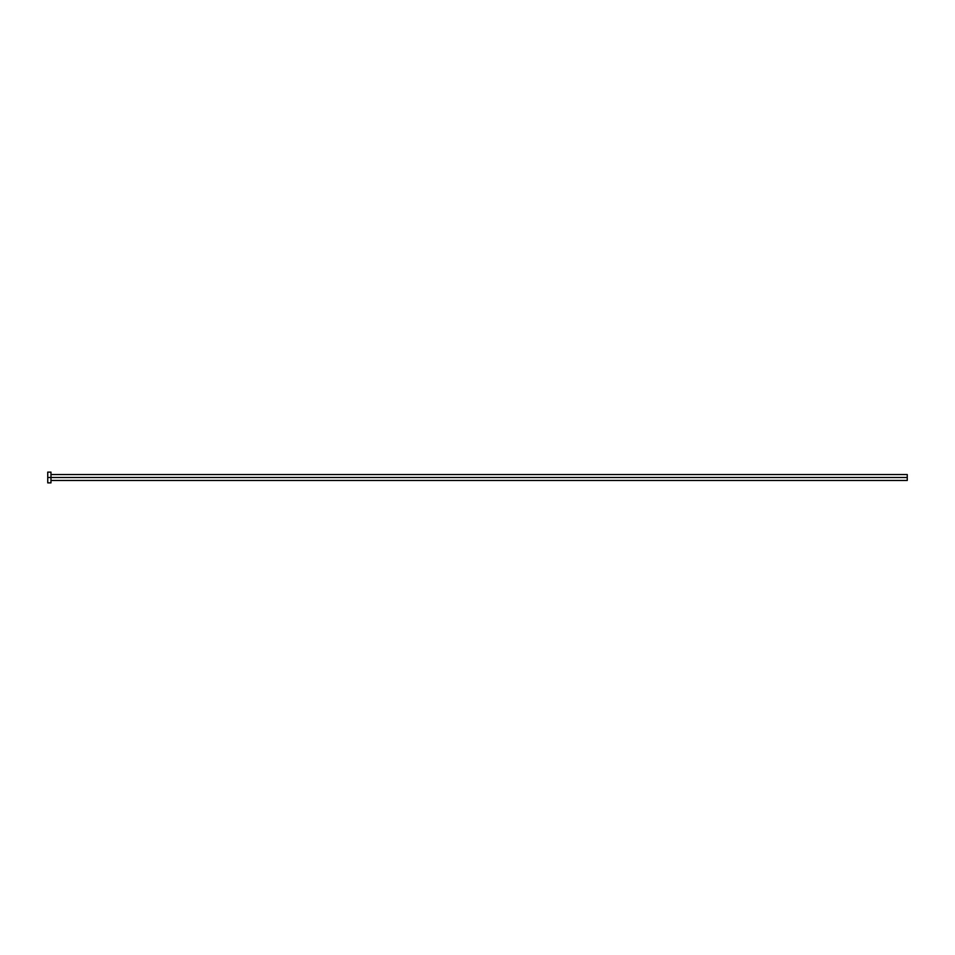 <?xml version="1.0" encoding="UTF-8"?>
<svg xmlns="http://www.w3.org/2000/svg" width="955" height="955" viewBox="0 0 955 955"><rect width="100%" height="100%" fill="white"/><g stroke="black" fill="none" stroke-linecap="round" stroke-linejoin="round"><path stroke-width="1.43" d="M50.973 480.461L907.25 480.461L907.25 477.5L47.75 477.5L47.75 482.872L50.973 482.872L50.973 472.128L50.973 482.872M47.75 482.872L47.75 472.128L47.75 477.5L907.25 477.5L907.25 474.54L50.973 474.54M907.25 474.551L907.25 480.449M47.75 472.128L50.973 472.128"/></g></svg>
